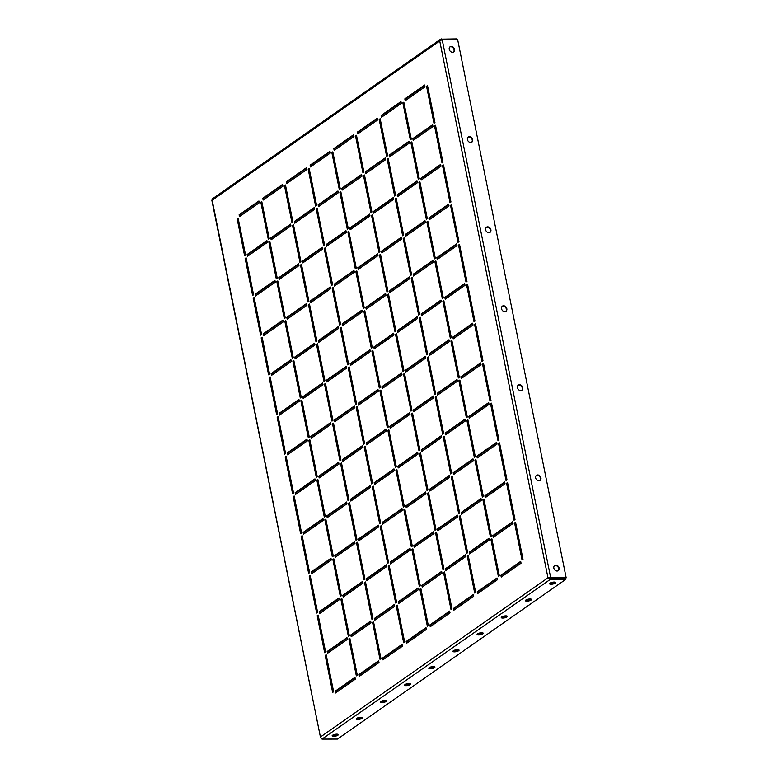 <?xml version="1.0" encoding="UTF-8"?>
<svg xmlns="http://www.w3.org/2000/svg" width="778" height="778" viewBox="0 0 778 778"><rect width="100%" height="100%" fill="white"/><g stroke="black" fill="none" stroke-linecap="round" stroke-linejoin="round"><path stroke-width="1.17" d="M553.839 568.115A3.131 2.48 55 0 0 558.273 570.673A3.131 2.48 55 0 0 559.119 568.105A3.131 2.48 55 0 0 554.685 565.538A3.131 2.48 55 0 0 553.839 568.115M554.451 565.732A3.131 2.48 -125 0 1 558.643 568.446A3.131 2.48 -125 0 1 558.02 570.828M467.422 139.563A3.131 2.48 55 0 0 471.867 142.121A3.131 2.48 55 0 0 472.713 139.554A3.131 2.48 55 0 0 468.268 136.996A3.131 2.48 55 0 0 467.422 139.563M468.045 137.181A3.131 2.48 -125 0 1 472.227 139.894A3.131 2.48 -125 0 1 471.604 142.277M535.643 477.887A3.131 2.48 55 0 0 540.078 480.454A3.131 2.48 55 0 0 540.934 477.887A3.131 2.48 55 0 0 536.489 475.319A3.131 2.48 55 0 0 535.643 477.887M536.266 475.504A3.131 2.48 -125 0 1 540.447 478.217A3.131 2.48 -125 0 1 539.825 480.6M449.237 49.345A3.131 2.48 55 0 0 453.671 51.902A3.131 2.48 55 0 0 454.517 49.335A3.131 2.48 55 0 0 450.083 46.777A3.131 2.48 55 0 0 449.237 49.345M449.849 46.962A3.131 2.48 -125 0 1 454.041 49.675A3.131 2.48 -125 0 1 453.418 52.058M517.448 387.668A3.131 2.48 55 0 0 521.892 390.235A3.131 2.48 55 0 0 522.738 387.658A3.131 2.48 55 0 0 518.304 385.1A3.131 2.48 55 0 0 517.448 387.668M518.07 385.285A3.131 2.48 -125 0 1 522.252 387.998A3.131 2.48 -125 0 1 521.639 390.381M485.618 229.782A3.131 2.48 55 0 0 490.052 232.35A3.131 2.48 55 0 0 490.899 229.773A3.131 2.48 55 0 0 486.464 227.215A3.131 2.48 55 0 0 485.618 229.782M486.24 227.4A3.131 2.48 -125 0 1 490.422 230.113A3.131 2.48 -125 0 1 489.8 232.496M501.538 308.73A3.131 2.48 55 0 0 505.972 311.288A3.131 2.48 55 0 0 506.818 308.72A3.131 2.48 55 0 0 502.384 306.153A3.131 2.48 55 0 0 501.538 308.73M502.15 306.347A3.131 2.48 -125 0 1 506.342 309.061A3.131 2.48 -125 0 1 505.719 311.443M555.268 583.16A3.131 0.924 -11.4 0 1 551.894 584.21A3.131 0.924 -11.4 0 1 549.55 583.782A3.131 0.924 -11.4 0 1 549.978 583.16A3.131 0.924 -11.4 0 1 553.352 582.109A3.131 0.924 -11.4 0 1 555.696 582.537A3.131 0.924 -11.4 0 1 555.268 583.16M549.871 583.247A3.131 0.924 168.6 0 0 555.084 582.255A3.131 0.924 168.6 0 0 555.191 582.168M531.111 600.052A3.131 0.924 -11.4 0 1 527.737 601.112A3.131 0.924 -11.4 0 1 525.393 600.674A3.131 0.924 -11.4 0 1 525.821 600.062A3.131 0.924 -11.4 0 1 529.196 599.011A3.131 0.924 -11.4 0 1 531.539 599.439A3.131 0.924 -11.4 0 1 531.111 600.052M525.714 600.149A3.131 0.924 168.6 0 0 530.927 599.157A3.131 0.924 168.6 0 0 531.034 599.07M506.955 616.954A3.131 0.924 -11.4 0 1 503.58 618.004A3.131 0.924 -11.4 0 1 501.236 617.576A3.131 0.924 -11.4 0 1 501.664 616.964A3.131 0.924 -11.4 0 1 505.039 615.913A3.131 0.924 -11.4 0 1 507.382 616.341A3.131 0.924 -11.4 0 1 506.955 616.954M501.557 617.042A3.131 0.924 168.6 0 0 506.77 616.05A3.131 0.924 168.6 0 0 506.886 615.972M482.798 633.856A3.131 0.924 -11.4 0 1 479.423 634.906A3.131 0.924 -11.4 0 1 477.079 634.478A3.131 0.924 -11.4 0 1 477.507 633.866A3.131 0.924 -11.4 0 1 480.882 632.815A3.131 0.924 -11.4 0 1 483.226 633.243A3.131 0.924 -11.4 0 1 482.798 633.856M477.4 633.944A3.131 0.924 168.6 0 0 482.613 632.952A3.131 0.924 168.6 0 0 482.73 632.874M458.641 650.758A3.131 0.924 -11.4 0 1 455.276 651.808A3.131 0.924 -11.4 0 1 452.932 651.38A3.131 0.924 -11.4 0 1 453.35 650.768A3.131 0.924 -11.4 0 1 456.725 649.708A3.131 0.924 -11.4 0 1 459.069 650.145A3.131 0.924 -11.4 0 1 458.641 650.758M453.243 650.846A3.131 0.924 168.6 0 0 458.456 649.854A3.131 0.924 168.6 0 0 458.573 649.776M434.484 667.66A3.131 0.924 -11.4 0 1 431.119 668.71A3.131 0.924 -11.4 0 1 428.775 668.283A3.131 0.924 -11.4 0 1 429.193 667.66A3.131 0.924 -11.4 0 1 432.568 666.61A3.131 0.924 -11.4 0 1 434.912 667.038A3.131 0.924 -11.4 0 1 434.484 667.66M429.086 667.748A3.131 0.924 168.6 0 0 434.299 666.756A3.131 0.924 168.6 0 0 434.416 666.678M410.327 684.562A3.131 0.924 -11.4 0 1 406.962 685.613A3.131 0.924 -11.4 0 1 404.618 685.185A3.131 0.924 -11.4 0 1 405.037 684.562A3.131 0.924 -11.4 0 1 408.411 683.512A3.131 0.924 -11.4 0 1 410.755 683.94A3.131 0.924 -11.4 0 1 410.327 684.562M404.93 684.65A3.131 0.924 168.6 0 0 410.142 683.658A3.131 0.924 168.6 0 0 410.259 683.57M386.17 701.455A3.131 0.924 -11.4 0 1 382.805 702.515A3.131 0.924 -11.4 0 1 380.461 702.077A3.131 0.924 -11.4 0 1 380.88 701.464A3.131 0.924 -11.4 0 1 384.254 700.414A3.131 0.924 -11.4 0 1 386.598 700.842A3.131 0.924 -11.4 0 1 386.17 701.455M380.773 701.552A3.131 0.924 168.6 0 0 385.985 700.56A3.131 0.924 168.6 0 0 386.102 700.472M362.013 718.357A3.131 0.924 -11.4 0 1 358.648 719.417A3.131 0.924 -11.4 0 1 356.305 718.979A3.131 0.924 -11.4 0 1 356.732 718.366A3.131 0.924 -11.4 0 1 360.097 717.316A3.131 0.924 -11.4 0 1 362.441 717.744A3.131 0.924 -11.4 0 1 362.013 718.357M356.616 718.444A3.131 0.924 168.6 0 0 361.838 717.462A3.131 0.924 168.6 0 0 361.945 717.374M337.856 735.259A3.131 0.924 -11.4 0 1 334.491 736.309A3.131 0.924 -11.4 0 1 332.148 735.881A3.131 0.924 -11.4 0 1 332.576 735.268A3.131 0.924 -11.4 0 1 335.94 734.218A3.131 0.924 -11.4 0 1 338.284 734.646A3.131 0.924 -11.4 0 1 337.856 735.259M332.459 735.346A3.131 0.924 168.6 0 0 337.681 734.354A3.131 0.924 168.6 0 0 337.788 734.276M448.984 339.772L429.174 353.63L429.544 355.439L449.353 341.581L448.984 339.772M459.856 380.034L458.894 380.714L466.353 417.698L467.315 417.027L459.856 380.034M456.987 379.469L437.178 393.328L437.547 395.136L457.357 381.278L456.987 379.469M467.86 419.731L466.897 420.412L474.356 457.396L475.319 456.725L467.86 419.731M432.976 260.377L413.167 274.235L413.536 276.044L433.336 262.186L432.976 260.377M443.849 300.639L442.886 301.319L450.345 338.313L451.308 337.633L443.849 300.639M440.98 300.075L421.17 313.933L421.54 315.742L441.34 301.883L440.98 300.075M451.853 340.336L450.89 341.017L458.349 378.011L459.312 377.33L451.853 340.336M480.999 498.562L461.198 512.42L461.558 514.229L481.368 500.371L480.999 498.562M491.881 538.823L490.908 539.504L498.367 576.488L499.34 575.817L491.881 538.823M489.002 538.259L469.202 552.117L469.562 553.926L489.372 540.068L489.002 538.259M404.171 237.815L403.199 238.486L410.658 275.48L411.63 274.799L404.171 237.815M464.991 419.167L445.181 433.025L445.551 434.834L465.361 420.976L464.991 419.167M475.864 459.428L474.901 460.109L482.36 497.093L483.323 496.422L475.864 459.428M472.995 458.864L453.185 472.723L453.555 474.531L473.364 460.673L472.995 458.864M483.877 499.126L482.905 499.807L490.364 536.791L491.336 536.12L483.877 499.126M480.658 362.908L460.858 376.766L461.218 378.575L481.028 364.717L480.658 362.908M491.54 403.169L490.568 403.85L498.027 440.834L498.999 440.163L491.54 403.169M488.672 402.605L468.862 416.463L469.222 418.272L489.031 404.414L488.672 402.605M499.544 442.867L498.572 443.548L506.031 480.532L507.003 479.861L499.544 442.867M464.651 283.513L444.841 297.371L445.211 299.18L465.02 285.322L464.651 283.513M475.533 323.774L474.561 324.455L482.02 361.439L482.982 360.768L475.533 323.774M472.654 323.21L452.854 337.069L453.214 338.877L473.024 325.019L472.654 323.21M483.537 363.472L482.564 364.153L490.023 401.137L490.996 400.466L483.537 363.472M512.683 521.698L492.873 535.556L493.233 537.365L513.042 523.506L512.683 521.698M427.842 221.244L426.879 221.924L434.338 258.918L435.301 258.238L427.842 221.244M424.973 220.68L405.163 234.538L405.523 236.347L425.333 222.489L424.973 220.68M435.845 260.941L434.883 261.622L442.342 298.616L443.304 297.935L435.845 260.941M496.675 442.303L476.865 456.161L477.225 457.97L497.035 444.112L496.675 442.303M507.548 482.564L506.575 483.245L514.034 520.229L515.007 519.558L507.548 482.564M504.679 482L484.869 495.858L485.229 497.667L505.039 483.809L504.679 482M515.551 522.262L514.589 522.942L522.038 559.927L523.01 559.256L515.551 522.262M385.625 293.501L365.825 307.359L366.185 309.167L385.995 295.309L385.625 293.501M396.508 333.772L395.535 334.443L402.994 371.437L403.967 370.756L396.508 333.772M393.639 333.198L373.829 347.056L374.189 348.865L393.999 335.007L393.639 333.198M404.511 373.469L403.539 374.14L410.998 411.134L411.97 410.453L404.511 373.469M465.332 554.821L445.522 568.679L445.891 570.488L465.701 556.63L465.332 554.821M380.5 254.377L379.528 255.048L386.987 292.042L387.95 291.361L380.5 254.377M377.622 253.803L357.822 267.671L358.181 269.47L377.991 255.612L377.622 253.803M388.504 294.074L387.532 294.745L394.991 331.739L395.963 331.058L388.504 294.074M417.65 452.29L397.84 466.148L398.2 467.957L418.01 454.099L417.65 452.29M428.522 492.552L427.56 493.233L435.019 530.226L435.981 529.546L428.522 492.552M425.654 491.988L405.844 505.846L406.204 507.655L426.013 493.797L425.654 491.988M436.526 532.249L435.563 532.93L443.022 569.924L443.985 569.243L436.526 532.249M401.643 372.895L381.833 386.754L382.192 388.562L402.002 374.704L401.643 372.895M412.515 413.157L411.543 413.838L419.002 450.832L419.974 450.151L412.515 413.157M409.646 412.593L389.836 426.451L390.196 428.26L410.006 414.402L409.646 412.593M420.519 452.854L419.556 453.535L427.005 490.529L427.978 489.848L420.519 452.854M417.309 316.636L397.5 330.494L397.859 332.303L417.669 318.445L417.309 316.636M428.182 356.898L427.219 357.579L434.678 394.572L435.641 393.892L428.182 356.898M425.313 356.334L405.503 370.192L405.863 372.001L425.673 358.143L425.313 356.334M436.186 396.595L435.223 397.276L442.682 434.27L443.645 433.589L436.186 396.595M401.302 237.241L381.492 251.1L381.852 252.908L401.662 239.05L401.302 237.241M412.175 277.513L411.212 278.184L418.661 315.178L419.634 314.497L412.175 277.513M409.306 276.939L389.496 290.797L389.856 292.606L409.666 278.748L409.306 276.939M420.178 317.2L419.216 317.881L426.675 354.875L427.637 354.194L420.178 317.2M449.324 475.426L429.514 489.284L429.884 491.093L449.684 477.235L449.324 475.426M460.197 515.688L459.234 516.368L466.693 553.352L467.656 552.681L460.197 515.688M457.328 515.124L437.518 528.982L437.888 530.79L457.697 516.932L457.328 515.124M468.2 555.385L467.238 556.066L474.697 593.05L475.659 592.379L468.2 555.385M433.317 396.031L413.507 409.889L413.877 411.698L433.677 397.84L433.317 396.031M444.189 436.293L443.227 436.973L450.686 473.967L451.648 473.287L444.189 436.293M441.321 435.729L421.511 449.587L421.88 451.396L441.68 437.537L441.321 435.729M452.193 475.99L451.23 476.671L458.689 513.665L459.652 512.984L452.193 475.99M314.273 207.541L294.463 221.399L294.823 223.198L314.633 209.34L314.273 207.541M317.142 208.105L316.179 208.776L323.629 245.77L324.601 245.099L317.142 208.105M345.947 230.677L326.138 244.535L326.507 246.334L346.307 232.476L345.947 230.677M348.816 231.241L347.854 231.912L355.313 268.906L356.275 268.225L348.816 231.241M337.944 190.98L318.134 204.838L318.503 206.637L338.304 192.779L337.944 190.98M340.813 191.544L339.85 192.215L347.309 229.209L348.272 228.528L340.813 191.544M369.618 214.115L349.808 227.973L350.178 229.773L369.988 215.914L369.618 214.115M372.487 214.679L371.524 215.35L378.983 252.344L379.946 251.664L372.487 214.679M266.922 240.665L247.112 254.523L247.482 256.322L267.292 242.464L266.922 240.665M269.791 241.229L268.828 241.909L276.287 278.894L277.25 278.223L269.791 241.229M298.606 263.8L278.796 277.658L279.156 279.458L298.966 265.599L298.606 263.8M301.475 264.364L300.502 265.035L307.962 302.029L308.934 301.358L301.475 264.364M290.593 224.103L270.793 237.961L271.152 239.76L290.962 225.902L290.593 224.103M293.471 224.667L292.499 225.338L299.958 262.332L300.93 261.661L293.471 224.667M322.277 247.239L302.467 261.097L302.827 262.896L322.637 249.038L322.277 247.239M325.146 247.803L324.183 248.474L331.642 285.468L332.605 284.787L325.146 247.803M408.965 141.285L389.156 155.143L389.515 156.952L409.325 143.094L408.965 141.285M411.834 141.859L410.872 142.53L418.331 179.524L419.293 178.843L411.834 141.859M440.64 164.421L420.83 178.279L421.199 180.088L441.009 166.229L440.64 164.421M443.509 164.985L442.546 165.665L450.005 202.659L450.968 201.979L443.509 164.985M260.62 335.153L261.583 334.482L254.124 297.488L253.161 298.169L260.62 335.153M424.632 85.026L404.823 98.884L405.192 100.693L424.992 86.835L424.632 85.026M435.505 125.287L434.542 125.968L442.001 162.962L442.964 162.281L435.505 125.287M432.636 124.723L412.826 138.581L413.196 140.39L432.996 126.532L432.636 124.723M361.614 174.418L341.805 188.276L342.174 190.075L361.984 176.217L361.614 174.418M364.483 174.982L363.521 175.653L370.98 212.647L371.942 211.966L364.483 174.982M393.298 197.544L373.489 211.402L373.848 213.211L393.658 199.353L393.298 197.544M396.167 198.118L395.195 198.789L402.654 235.783L403.626 235.102L396.167 198.118M385.295 157.846L365.485 171.705L365.845 173.513L385.655 159.655L385.295 157.846M388.164 158.42L387.191 159.091L394.65 196.085L395.623 195.404L388.164 158.42M416.969 180.982L397.159 194.84L397.519 196.649L417.329 182.791L416.969 180.982M419.838 181.556L418.875 182.227L426.334 219.221L427.297 218.54L419.838 181.556M402.683 646.012L402.314 644.203L382.513 658.062L382.873 659.87L402.683 646.012M426.354 629.451L425.994 627.642L406.184 641.5L406.544 643.309L426.354 629.451M450.024 612.889L449.665 611.08L429.855 624.938L430.224 626.747L450.024 612.889M473.705 596.327L473.335 594.518L453.525 608.377L453.895 610.185L473.705 596.327M497.375 579.766L497.016 577.957L477.206 591.815L477.566 593.624L497.375 579.766M521.046 563.194L520.686 561.395L500.876 575.253L501.236 577.052L521.046 563.194M244.613 255.758L245.576 255.087L238.117 218.093L237.154 218.774L244.613 255.758M252.617 295.455L253.579 294.784L246.12 257.79L245.158 258.471L252.617 295.455M448.643 204.118L428.834 217.976L429.203 219.785L449.013 205.927L448.643 204.118M459.516 244.38L458.553 245.06L466.012 282.054L466.975 281.373L459.516 244.38M456.647 243.815L436.837 257.674L437.207 259.482L457.017 245.624L456.647 243.815M467.52 284.077L466.557 284.758L474.016 321.742L474.979 321.071L467.52 284.077M379.012 662.574L378.643 660.765L358.833 674.623L359.203 676.432L379.012 662.574M332.653 692.43L333.626 691.749L326.167 654.765L325.194 655.436L332.653 692.43M451.512 204.682L450.55 205.363L458.009 242.357L458.971 241.676L451.512 204.682M355.332 679.136L354.972 677.327L335.162 691.195L335.532 692.994L355.332 679.136M353.611 134.72L333.801 148.579L334.17 150.378L353.98 136.52L353.611 134.72M356.48 135.284L355.517 135.956L362.976 172.949L363.939 172.269L356.48 135.284M377.281 118.159L357.481 132.017L357.841 133.816L377.651 119.958L377.281 118.159M380.16 118.723L379.187 119.394L386.647 156.388L387.619 155.707L380.16 118.723M400.962 101.587L381.152 115.445L381.512 117.254L401.322 103.396L400.962 101.587M403.831 102.161L402.868 102.832L410.317 139.826L411.29 139.145L403.831 102.161M274.926 280.362L255.116 294.22L255.485 296.019L275.295 282.161L274.926 280.362M277.795 280.926L276.832 281.597L284.291 318.591L285.254 317.92L277.795 280.926M332.809 151.846L331.846 152.517L339.305 189.511L340.268 188.83L332.809 151.846M329.94 151.282L310.13 165.14L310.49 166.939L330.3 153.081L329.94 151.282M309.138 168.408L308.166 169.079L315.625 206.073L316.597 205.402L309.138 168.408M306.269 167.844L286.46 181.702L286.819 183.501L306.629 169.643L306.269 167.844M285.468 184.969L284.495 185.641L291.954 222.634L292.927 221.963L285.468 184.969M282.589 184.405L262.789 198.264L263.149 200.063L282.959 186.205L282.589 184.405M261.787 201.531L260.825 202.212L268.284 239.196L269.246 238.525L261.787 201.531M258.918 200.967L239.109 214.825L239.478 216.624L259.288 202.766L258.918 200.967M268.624 374.85L269.587 374.179L262.128 337.185L261.165 337.866L268.624 374.85M276.628 414.548L277.59 413.877L270.131 376.883L269.169 377.554L276.628 414.548M284.631 454.245L285.594 453.574L278.135 416.58L277.172 417.251L284.631 454.245M322.958 518.547L303.148 532.405L303.508 534.204L323.317 520.346L322.958 518.547M333.83 558.808L332.867 559.479L340.326 596.473L341.289 595.792L333.83 558.808M330.961 558.244L311.151 572.102L311.511 573.901L331.321 560.043L330.961 558.244M341.834 598.506L340.871 599.177L348.33 636.171L349.293 635.49L341.834 598.506M306.95 439.152L287.14 453.01L287.5 454.809L307.31 440.951L306.95 439.152M317.823 479.413L316.85 480.084L324.309 517.078L325.282 516.398L317.823 479.413M314.954 478.849L295.144 492.707L295.504 494.507L315.314 480.648L314.954 478.849M325.826 519.111L324.854 519.782L332.313 556.776L333.285 556.095L325.826 519.111M324.65 652.732L325.622 652.052L318.163 615.067L317.191 615.738L324.65 652.732M346.969 637.639L327.159 651.497L327.519 653.296L347.328 639.438L346.969 637.639M349.837 638.203L348.875 638.874L356.334 675.868L357.296 675.187L349.837 638.203M338.965 597.942L319.155 611.8L319.515 613.599L339.325 599.741L338.965 597.942M316.646 613.035L317.619 612.354L310.159 575.37L309.187 576.041L316.646 613.035M308.642 573.337L309.615 572.657L302.156 535.672L301.183 536.343L308.642 573.337M300.639 533.64L301.601 532.969L294.152 495.975L293.18 496.646L300.639 533.64M292.635 493.942L293.598 493.271L286.139 456.278L285.176 456.949L292.635 493.942M417.99 587.944L398.18 601.802L398.54 603.611L418.35 589.753L417.99 587.944M333.149 287.5L332.187 288.171L339.646 325.165L340.608 324.484L333.149 287.5M330.28 286.936L310.471 300.794L310.83 302.593L330.64 288.735L330.28 286.936M341.153 327.198L340.19 327.869L347.649 364.863L348.612 364.182L341.153 327.198M401.983 508.549L382.173 522.408L382.533 524.216L402.343 510.358L401.983 508.549M412.855 548.811L411.883 549.492L419.342 586.486L420.315 585.805L412.855 548.811M409.987 548.247L390.177 562.105L390.537 563.914L410.346 550.056L409.987 548.247M420.859 588.508L419.887 589.189L427.346 626.183L428.318 625.502L420.859 588.508M354.291 406.028L334.482 419.887L334.851 421.686L354.651 407.828L354.291 406.028M365.164 446.29L364.201 446.961L371.66 483.955L372.623 483.274L365.164 446.29M362.295 445.716L342.485 459.584L342.855 461.383L362.665 447.525L362.295 445.716M373.168 485.987L372.205 486.658L379.664 523.652L380.627 522.972L373.168 485.987M338.284 326.634L318.474 340.492L318.844 342.291L338.644 328.433L338.284 326.634M349.157 366.895L348.194 367.566L355.653 404.56L356.616 403.879L349.157 366.895M346.288 366.331L326.478 380.189L326.848 381.988L346.648 368.13L346.288 366.331M357.16 406.593L356.198 407.264L363.657 444.257L364.619 443.577L357.16 406.593M353.951 270.374L334.141 284.233L334.511 286.032L354.321 272.174L353.951 270.374M364.824 310.636L363.861 311.307L371.32 348.301L372.283 347.62L364.824 310.636M361.955 310.072L342.145 323.93L342.514 325.729L362.324 311.871L361.955 310.072M372.827 350.333L371.865 351.004L379.324 387.998L380.286 387.318L372.827 350.333M433.657 531.685L413.847 545.543L414.207 547.352L434.017 533.494L433.657 531.685M444.53 571.947L443.567 572.627L451.026 609.621L451.989 608.941L444.53 571.947M441.661 571.383L421.851 585.241L422.221 587.05L442.021 573.192L441.661 571.383M356.82 270.939L355.857 271.61L363.316 308.603L364.279 307.923L356.82 270.939M385.966 429.155L366.166 443.013L366.526 444.822L386.335 430.963L385.966 429.155M396.848 469.426L395.876 470.097L403.335 507.091L404.307 506.41L396.848 469.426M393.969 468.852L374.169 482.71L374.529 484.519L394.339 470.661L393.969 468.852M404.852 509.113L403.879 509.794L411.338 546.788L412.311 546.107L404.852 509.113M369.958 349.76L350.149 363.627L350.518 365.427L370.328 351.568L369.958 349.76M380.831 390.031L379.868 390.702L387.327 427.696L388.29 427.015L380.831 390.031M377.962 389.457L358.152 403.315L358.522 405.124L378.332 391.266L377.962 389.457M388.844 429.728L387.872 430.399L395.331 467.393L396.303 466.712L388.844 429.728M354.632 541.683L334.822 555.541L335.192 557.34L354.992 543.482L354.632 541.683M365.504 581.944L364.542 582.615L372.001 619.609L372.963 618.928L365.504 581.944M362.636 581.37L342.826 595.228L343.195 597.037L362.995 583.179L362.636 581.37M373.508 621.641L372.545 622.312L380.004 659.306L380.967 658.626L373.508 621.641M338.625 462.288L318.815 476.146L319.175 477.945L338.984 464.087L338.625 462.288M349.497 502.549L348.534 503.22L355.993 540.214L356.956 539.533L349.497 502.549M346.628 501.985L326.818 515.843L327.188 517.642L346.988 503.784L346.628 501.985M357.501 542.247L356.538 542.918L363.997 579.911L364.96 579.231L357.501 542.247M290.933 359.757L271.133 373.615L271.493 375.414L291.303 361.556L290.933 359.757M301.815 400.018L300.843 400.689L308.302 437.683L309.274 437.012L301.815 400.018M298.937 399.454L279.137 413.312L279.496 415.112L299.306 401.254L298.937 399.454M309.819 439.716L308.847 440.387L316.306 477.381L317.278 476.7L309.819 439.716M370.639 621.068L350.829 634.926L351.199 636.735L371.009 622.877L370.639 621.068M285.798 320.624L284.836 321.295L292.295 358.288L293.257 357.617L285.798 320.624M282.929 320.059L263.129 333.918L263.489 335.717L283.299 321.859L282.929 320.059M293.812 360.321L292.839 360.992L300.298 397.986L301.271 397.315L293.812 360.321M386.306 564.809L366.506 578.667L366.866 580.476L386.676 566.617L386.306 564.809M397.188 605.08L396.216 605.751L403.675 642.745L404.648 642.064L397.188 605.08M394.31 604.506L374.51 618.364L374.87 620.173L394.679 606.315L394.31 604.506M309.479 304.062L308.506 304.733L315.965 341.727L316.938 341.056L309.479 304.062M370.299 485.414L350.489 499.272L350.859 501.081L370.668 487.223L370.299 485.414M381.171 525.685L380.209 526.356L387.668 563.35L388.63 562.669L381.171 525.685M378.303 525.111L358.493 538.969L358.862 540.778L378.672 526.92L378.303 525.111M389.185 565.382L388.212 566.053L395.671 603.047L396.634 602.366L389.185 565.382M322.617 382.893L302.807 396.751L303.167 398.55L322.977 384.692L322.617 382.893M333.49 423.154L332.527 423.825L339.986 460.819L340.949 460.138L333.49 423.154M330.621 422.59L310.811 436.448L311.171 438.247L330.981 424.389L330.621 422.59M341.493 462.852L340.531 463.523L347.99 500.517L348.952 499.836L341.493 462.852M306.61 303.498L286.8 317.356L287.16 319.155L306.97 305.297L306.61 303.498M317.482 343.759L316.51 344.43L323.969 381.424L324.941 380.743L317.482 343.759M314.613 343.195L294.804 357.053L295.163 358.853L314.973 344.994L314.613 343.195M325.486 383.457L324.523 384.128L331.973 421.122L332.945 420.441L325.486 383.457M426.539 86.27L433.998 123.264L434.96 122.584L427.501 85.59L426.539 86.27L427.346 86.27L434.708 122.759M449.081 340.268L429.991 353.63L430.253 354.933M459.963 380.539L467.063 417.202M457.094 379.965L437.995 393.328L438.257 394.631M467.967 420.227L475.066 456.9M433.074 260.873L413.984 274.235L414.246 275.548M443.956 301.144L451.055 337.808M441.077 300.571L421.987 313.933L422.25 315.246M451.96 340.842L459.059 377.505M481.105 499.058L462.006 512.42L462.268 513.723M491.978 539.319L499.087 575.992M489.109 538.755L470.009 552.117L470.272 553.421M404.268 238.311L411.377 274.974M465.098 419.663L445.998 433.025L446.261 434.328M475.971 459.924L483.07 496.597M473.102 459.36L454.002 472.723L454.264 474.026M483.974 499.622L491.074 536.295M480.765 363.404L461.665 376.766L461.928 378.069M491.638 403.665L498.747 440.338M488.769 403.101L469.669 416.463L469.931 417.767M499.641 443.363L506.75 480.036M464.758 284.009L445.658 297.371L445.92 298.674M475.63 324.27L482.73 360.943M472.761 323.706L453.662 337.069L453.924 338.372M483.634 363.968L490.743 400.641M512.78 522.194L493.69 535.556L493.952 536.859M427.939 221.749L435.048 258.413M425.07 221.185L405.98 234.538L406.242 235.851M435.943 261.447L443.052 298.11M496.772 442.799L477.673 456.161L477.935 457.464M507.645 483.06L514.754 519.733M504.776 482.496L485.676 495.858L485.949 497.161M515.649 522.758L522.758 559.431M385.732 294.006L366.632 307.359L366.895 308.671M396.605 334.268L403.714 370.931M393.736 333.704L374.636 347.056L374.899 348.369M404.609 373.965L411.718 410.628M465.439 555.317L446.339 568.679L446.601 569.982M380.598 254.873L387.697 291.536M377.729 254.309L358.629 267.661L358.891 268.974M388.601 294.57L395.71 331.234M417.747 452.796L398.657 466.148L398.92 467.461M428.62 493.058L435.729 529.721M425.751 492.484L406.661 505.846L406.923 507.159M436.623 532.755L443.732 569.418M401.74 373.401L382.64 386.754L382.902 388.066M412.612 413.663L419.721 450.326M409.743 413.099L390.644 426.451L390.916 427.764M420.616 453.36L427.725 490.023M417.407 317.142L398.317 330.494L398.579 331.807M428.279 357.403L435.388 394.067M425.41 356.83L406.32 370.192L406.583 371.505M436.283 397.101L443.392 433.764M401.399 237.747L382.299 251.1L382.572 252.412M412.272 278.009L419.381 314.672M409.403 277.445L390.313 290.797L390.575 292.11M420.276 317.706L427.385 354.369M449.421 475.922L430.331 489.284L430.594 490.587M460.304 516.184L467.403 552.857M457.425 515.62L438.335 528.982L438.598 530.285M468.307 555.881L475.407 592.554M433.414 396.527L414.324 409.889L414.586 411.202M444.287 436.798L451.396 473.462M441.418 436.225L422.328 449.587L422.59 450.89M452.3 476.496L459.399 513.159M314.37 208.037L295.28 221.399L295.543 222.703M317.239 208.601L324.348 245.274M346.045 231.173L326.954 244.535L327.217 245.838M348.923 231.737L356.023 268.41M338.041 191.476L318.951 204.838L319.213 206.141M340.91 192.04L348.019 228.713M369.725 214.611L350.625 227.964L350.888 229.277M372.594 215.175L379.693 251.848M267.029 241.161L247.929 254.523L248.192 255.826M269.898 241.725L276.997 278.398M298.703 264.296L279.603 277.658L279.866 278.962M301.572 264.86L308.681 301.533M290.7 224.599L271.6 237.961L271.862 239.264M293.569 225.163L300.678 261.836M322.374 247.735L303.284 261.097L303.546 262.4M325.243 248.299L332.352 284.972M409.063 141.791L389.973 155.143L390.235 156.456M411.932 142.355L419.041 179.018M440.737 164.917L421.647 178.279L421.909 179.592M443.616 165.49L450.715 202.154M254.221 297.984L261.33 334.657M424.73 85.531L405.639 98.884L405.902 100.197M435.612 125.793L442.711 162.456M432.733 125.229L413.643 138.581L413.906 139.894M361.721 174.914L342.621 188.266L342.884 189.579M364.59 175.478L371.69 212.151M393.396 198.05L374.296 211.402L374.558 212.715M396.265 198.614L403.374 235.277M385.392 158.352L366.292 171.705L366.555 173.017M388.261 158.916L395.37 195.579M417.066 181.488L397.976 194.84L398.239 196.153M419.935 182.052L427.044 218.715M402.421 644.709L383.321 658.062L383.583 659.374M426.091 628.138L407.001 641.5L407.264 642.813M449.762 611.576L430.672 624.938L430.934 626.241M473.442 595.014L454.342 608.377L454.605 609.68M497.113 578.453L478.013 591.815L478.276 593.118M520.783 561.891L501.693 575.253L501.956 576.556M238.214 218.589L245.323 255.262M246.218 258.286L253.327 294.959M448.741 204.614L429.651 217.976L429.913 219.289M459.623 244.885L466.722 281.548M456.754 244.311L437.654 257.674L437.917 258.977M467.627 284.583L474.726 321.246M378.75 661.271L359.65 674.623L359.913 675.936M326.264 655.261L333.373 691.934M451.619 205.188L458.719 241.851M355.069 677.832L335.979 691.185L336.242 692.498M353.718 135.216L334.618 148.579L334.88 149.882M356.587 135.78L363.686 172.453M377.388 118.655L358.288 132.007L358.551 133.32M380.257 119.219L387.366 155.892M401.059 102.093L381.969 115.445L382.231 116.758M403.928 102.657L411.037 139.32M275.033 280.858L255.933 294.22L256.195 295.523M277.902 281.422L285.001 318.095M332.906 152.342L340.015 189.015M330.037 151.778L310.947 165.14L311.21 166.443M309.236 168.904L316.345 205.577M306.367 168.34L287.267 181.702L287.539 183.005M285.565 185.465L292.664 222.138M282.696 184.901L263.596 198.264L263.859 199.567M261.894 202.027L268.994 238.7M259.016 201.463L239.925 214.825L240.188 216.128M262.235 337.681L269.334 374.354M270.238 377.379L277.338 414.052M278.242 417.076L285.341 453.749M323.055 519.043L303.955 532.405L304.227 533.708M333.927 559.304L341.036 595.977M331.058 558.74L311.968 572.102L312.231 573.405M341.931 599.002L349.04 635.675M307.047 439.648L287.948 453.01L288.21 454.313M317.92 479.909L325.029 516.582M315.051 479.345L295.951 492.707L296.224 494.011M325.924 519.607L333.033 556.28M318.26 615.563L325.369 652.236M347.066 638.135L327.976 651.487L328.238 652.8M349.935 638.699L357.044 675.372M339.062 598.438L319.972 611.79L320.235 613.103M310.257 575.866L317.366 612.539M302.253 536.168L309.352 572.841M294.249 496.471L301.349 533.144M286.246 456.774L293.345 493.447M418.087 588.44L398.988 601.802L399.26 603.115M333.247 287.996L340.356 324.669M330.378 287.432L311.288 300.794L311.55 302.097M341.25 327.694L348.359 364.367M402.08 509.055L382.98 522.408L383.243 523.72M412.953 549.317L420.062 585.98M410.084 548.753L390.984 562.105L391.256 563.418M420.956 589.014L428.065 625.677M354.389 406.524L335.299 419.877L335.561 421.19M365.271 446.786L372.37 483.459M362.392 446.222L343.302 459.574L343.565 460.887M373.275 486.483L380.374 523.147M338.381 327.13L319.291 340.492L319.554 341.795M349.254 367.391L356.363 404.064M346.385 366.827L327.295 380.179L327.557 381.492M357.267 407.089L364.367 443.761M354.048 270.87L334.958 284.223L335.221 285.536M364.931 311.132L372.03 347.805M362.062 310.568L342.962 323.92L343.224 325.233M372.934 350.829L380.034 387.493M433.754 532.181L414.664 545.543L414.927 546.856M444.627 572.452L451.736 609.116M441.758 571.879L422.668 585.241L422.931 586.544M356.927 271.434L364.026 308.107M386.073 429.66L366.973 443.013L367.235 444.326M396.945 469.922L404.054 506.585M394.076 469.358L374.977 482.71L375.239 484.023M404.949 509.619L412.058 546.282M370.065 350.265L350.966 363.618L351.228 364.931M380.938 390.527L388.037 427.19M378.069 389.963L358.969 403.315L359.232 404.628M388.942 430.224L396.041 466.888M354.729 542.178L335.639 555.531L335.901 556.844M365.611 582.44L372.711 619.103M362.733 581.876L343.643 595.228L343.905 596.541M373.615 622.137L380.714 658.801M338.722 462.784L319.632 476.136L319.894 477.449M349.594 503.045L356.703 539.718M346.725 502.481L327.635 515.833L327.898 517.146M357.598 542.743L364.707 579.415M291.04 360.253L271.94 373.615L272.203 374.918M301.913 400.514L309.022 437.187M299.044 399.95L279.944 413.312L280.206 414.616M309.916 440.212L317.025 476.885M370.736 621.573L351.646 634.926L351.909 636.239M285.905 321.12L293.005 357.792M283.036 320.555L263.936 333.918L264.199 335.221M293.909 360.817L301.008 397.49M386.413 565.314L367.313 578.667L367.576 579.98M397.286 605.576L404.385 642.239M394.417 605.012L375.317 618.364L375.579 619.677M309.576 304.558L316.685 341.231M370.406 485.919L351.306 499.272L351.568 500.585M381.278 526.181L388.378 562.844M378.409 525.617L359.31 538.969L359.572 540.282M389.282 565.878L396.381 602.542M322.714 383.389L303.624 396.751L303.887 398.054M333.587 423.65L340.696 460.323M330.718 423.086L311.628 436.448L311.89 437.751M341.591 463.348L348.7 500.021M306.707 303.994L287.607 317.356L287.879 318.659M317.58 344.255L324.689 380.928M314.711 343.691L295.611 357.053L295.883 358.357M325.583 383.953L332.692 420.626M213.046 198.682L212.18 200.209L212.695 200.141L212.18 200.209L320.419 737.019L322.014 739.1L337.477 739.081L565.82 579.318L565.635 578.424L550.182 578.443L548.791 577.821L566.18 577.86L457.639 39.561L442.176 39.581L439.735 41.001L441.398 38.919L441.583 39.824M212.336 198.886L440.63 39.163L456.851 38.9L456.987 39.561M321.236 738.439L320.419 737.019L547.975 577.821L548.928 577.918M211.82 200.111L320.419 737.019M336.388 734.179L336.534 734.909M322.014 739.1L550.367 579.338L547.975 577.821L566.18 577.86M442.176 39.581L550.717 577.879L550.24 578.219M565.82 579.318L550.367 579.338L550.182 578.443M325.33 384.128L324.523 384.128M295.611 357.053L294.804 357.053M317.327 344.43L316.51 344.43M287.607 317.356L286.8 317.356M341.338 463.523L340.531 463.523M311.628 436.448L310.811 436.448M333.334 423.825L332.527 423.825M303.624 396.751L302.807 396.751M389.029 566.053L388.212 566.053M359.31 538.969L358.493 538.969M381.026 526.356L380.209 526.356M351.306 499.272L350.489 499.272M309.323 304.733L308.506 304.733M375.317 618.364L374.51 618.364M397.033 605.751L396.216 605.751M367.313 578.667L366.506 578.667M293.656 360.992L292.839 360.992M263.936 333.918L263.129 333.918M285.652 321.295L284.836 321.295M351.646 634.926L350.829 634.926M309.663 440.387L308.847 440.387M279.944 413.312L279.137 413.312M301.66 400.689L300.843 400.689M271.94 373.615L271.133 373.615M357.345 542.918L356.538 542.918M327.635 515.833L326.818 515.843M349.341 503.22L348.534 503.22M319.632 476.136L318.815 476.146M373.362 622.312L372.545 622.312M343.643 595.228L342.826 595.228M365.359 582.615L364.542 582.615M335.639 555.531L334.822 555.541M388.689 430.399L387.872 430.399M358.969 403.315L358.152 403.315M380.685 390.702L379.868 390.702M350.966 363.618L350.149 363.627M404.696 509.794L403.879 509.794M374.977 482.71L374.169 482.71M396.692 470.097L395.876 470.097M366.973 443.013L366.166 443.013M356.674 271.61L355.857 271.61M422.668 585.241L421.851 585.241M444.374 572.627L443.567 572.627M414.664 545.543L413.847 545.543M372.681 351.004L371.865 351.004M342.962 323.92L342.145 323.93M364.678 311.307L363.861 311.307M334.958 284.223L334.141 284.233M357.014 407.264L356.198 407.264M327.295 380.179L326.478 380.189M349.001 367.566L348.194 367.566M319.291 340.492L318.474 340.492M373.022 486.658L372.205 486.658M343.302 459.574L342.485 459.584M365.018 446.961L364.201 446.961M335.299 419.877L334.482 419.887M420.704 589.189L419.887 589.189M390.984 562.105L390.177 562.105M412.7 549.492L411.883 549.492M382.98 522.408L382.173 522.408M340.997 327.869L340.19 327.869M311.288 300.794L310.471 300.794M332.994 288.171L332.187 288.171M398.988 601.802L398.18 601.802M285.993 456.949L285.176 456.949M293.996 496.646L293.18 496.646M302 536.343L301.183 536.343M310.004 576.041L309.187 576.041M319.972 611.79L319.155 611.8M349.682 638.874L348.875 638.874M327.976 651.487L327.159 651.497M318.007 615.738L317.191 615.738M325.671 519.782L324.854 519.782M295.951 492.707L295.144 492.707M317.667 480.084L316.85 480.084M287.948 453.01L287.14 453.01M341.678 599.177L340.871 599.177M311.968 572.102L311.151 572.102M333.674 559.479L332.867 559.479M303.955 532.405L303.148 532.405M277.989 417.251L277.172 417.251M269.985 377.554L269.169 377.554M261.982 337.856L261.165 337.866M239.925 214.825L239.109 214.825M261.641 202.202L260.825 202.212M263.596 198.264L262.789 198.264M285.312 185.641L284.495 185.641M287.267 181.702L286.46 181.702M308.983 169.079L308.166 169.079M310.947 165.14L310.13 165.14M332.653 152.517L331.846 152.517M277.649 281.597L276.832 281.597M255.933 294.22L255.116 294.22M403.675 102.832L402.868 102.832M381.969 115.445L381.152 115.445M380.004 119.394L379.187 119.394M358.288 132.007L357.481 132.017M356.334 135.956L355.517 135.956M334.618 148.579L333.801 148.579M335.979 691.185L335.162 691.195M451.366 205.363L450.55 205.363M326.011 655.436L325.194 655.436M359.65 674.623L358.833 674.623M467.374 284.758L466.557 284.758M437.654 257.674L436.837 257.674M459.37 245.06L458.553 245.06M429.651 217.976L428.834 217.976M245.965 258.471L245.158 258.471M237.961 218.774L237.154 218.774M501.693 575.253L500.876 575.253M478.013 591.815L477.206 591.815M454.342 608.377L453.525 608.377M430.672 624.938L429.855 624.938M407.001 641.5L406.184 641.5M383.321 658.062L382.513 658.062M419.682 182.227L418.875 182.227M397.976 194.84L397.159 194.84M388.008 159.091L387.191 159.091M366.292 171.705L365.485 171.705M396.012 198.789L395.195 198.789M374.296 211.402L373.489 211.402M364.337 175.653L363.521 175.653M342.621 188.266L341.805 188.276M413.643 138.581L412.826 138.581M435.349 125.968L434.542 125.968M405.639 98.884L404.823 98.884M253.968 298.159L253.161 298.169M443.363 165.665L442.546 165.665M421.647 178.279L420.83 178.279M411.679 142.53L410.872 142.53M389.973 155.143L389.156 155.143M324.99 248.474L324.183 248.474M303.284 261.097L302.467 261.097M293.316 225.338L292.499 225.338M271.6 237.961L270.793 237.961M301.319 265.035L300.502 265.035M279.603 277.658L278.796 277.658M269.645 241.9L268.828 241.909M247.929 254.523L247.112 254.523M372.341 215.35L371.524 215.35M350.625 227.964L349.808 227.973M340.657 192.215L339.85 192.215M318.951 204.838L318.134 204.838M348.67 231.912L347.854 231.912M326.954 244.535L326.138 244.535M316.986 208.776L316.179 208.776M295.28 221.399L294.463 221.399M452.047 476.671L451.23 476.671M422.328 449.587L421.511 449.587M444.034 436.973L443.227 436.973M414.324 409.889L413.507 409.889M468.055 556.066L467.238 556.066M438.335 528.982L437.518 528.982M460.051 516.368L459.234 516.368M430.331 489.284L429.514 489.284M420.023 317.881L419.216 317.881M390.313 290.797L389.496 290.797M412.019 278.184L411.212 278.184M382.299 251.1L381.492 251.1M436.03 397.276L435.223 397.276M406.32 370.192L405.503 370.192M428.026 357.579L427.219 357.579M398.317 330.494L397.5 330.494M420.363 453.535L419.556 453.535M390.644 426.451L389.836 426.451M412.359 413.838L411.543 413.838M382.64 386.754L381.833 386.754M436.37 532.93L435.563 532.93M406.661 505.846L405.844 505.846M428.367 493.233L427.56 493.233M398.657 466.148L397.84 466.148M388.348 294.745L387.532 294.745M358.629 267.661L357.822 267.671M380.345 255.048L379.528 255.048M446.339 568.679L445.522 568.679M404.356 374.14L403.539 374.14M374.636 347.056L373.829 347.056M396.352 334.443L395.535 334.443M366.632 307.359L365.825 307.359M515.396 522.942L514.589 522.942M485.676 495.858L484.869 495.858M507.392 483.245L506.575 483.245M477.673 456.161L476.865 456.161M435.69 261.622L434.883 261.622M405.98 234.538L405.163 234.538M427.686 221.924L426.879 221.924M493.69 535.556L492.873 535.556M483.381 364.153L482.564 364.153M453.662 337.069L452.854 337.069M475.377 324.455L474.561 324.455M445.658 297.371L444.841 297.371M499.388 443.548L498.572 443.548M469.669 416.463L468.862 416.463M491.385 403.85L490.568 403.85M461.665 376.766L460.858 376.766M483.721 499.807L482.905 499.807M454.002 472.723L453.185 472.723M475.718 460.109L474.901 460.109M445.998 433.025L445.181 433.025M404.015 238.486L403.199 238.486M470.009 552.117L469.202 552.117M491.725 539.504L490.908 539.504M462.006 512.42L461.198 512.42M451.707 341.017L450.89 341.017M421.987 313.933L421.17 313.933M443.693 301.319L442.886 301.319M413.984 274.235L413.167 274.235M467.714 420.412L466.897 420.412M437.995 393.328L437.178 393.328M459.71 380.714L458.894 380.714M429.991 353.63L429.174 353.63M547.975 577.821L439.735 41.001L212.18 200.209M212.822 199.82L211.84 200.092"/></g></svg>
